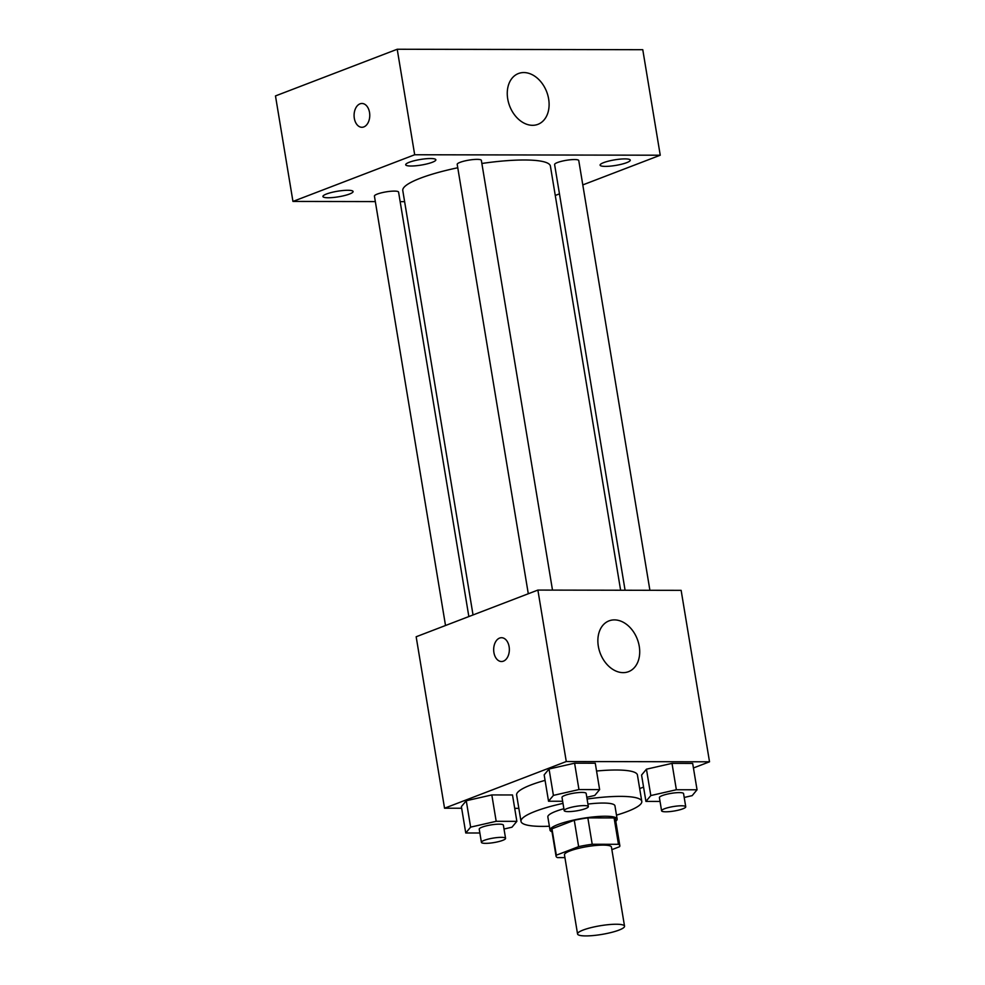 <?xml version="1.0" encoding="UTF-8"?>
<svg xmlns="http://www.w3.org/2000/svg" width="985" height="985" viewBox="0 0 985 985"><rect width="100%" height="100%" fill="white"/><g stroke="black" fill="none" stroke-linecap="round" stroke-linejoin="round"><path stroke-width="1.48" d="M618.949 930.111A23.812 4.408 -9.4 0 1 593.278 935.541A23.812 4.408 -9.4 0 1 577.555 933.965A23.812 4.408 -9.4 0 1 600.333 925.728A23.812 4.408 -9.4 0 1 624.539 926.195A23.812 4.408 -9.4 0 1 618.949 930.111M577.555 933.965L564.467 854.832A23.812 4.408 -9.4 0 1 587.232 846.595A23.812 4.408 -9.4 0 1 611.439 847.063L624.539 926.195M556.057 856.224L551.698 829.85A32.32 5.984 -9.4 0 1 551.969 828.816L574.267 820.259A32.32 5.984 -9.4 0 1 587.848 817.882L614.098 817.932L618.457 844.305L592.207 844.256A32.32 5.984 -9.4 0 0 578.638 846.632L556.328 855.189A32.32 5.984 -9.4 0 0 556.057 856.224A32.32 5.984 -9.4 0 0 557.436 857.59L564.922 857.603M611.87 849.661L619.565 846.706A32.32 5.984 -9.4 0 0 619.836 845.672A32.32 5.984 -9.4 0 0 618.457 844.305M614.098 817.932A32.32 5.984 -9.4 0 1 615.465 819.298L619.836 845.672M615.785 821.231A34.007 6.304 170.6 0 0 617.127 819.015A34.007 6.304 170.6 0 0 582.554 818.363A34.007 6.304 170.6 0 0 550.024 830.121A34.007 6.304 170.6 0 0 552.006 831.783M550.024 830.121L547.845 816.934A34.007 6.304 -9.4 0 1 563.876 808.734M587.922 804.08A34.007 6.304 -9.4 0 1 614.948 805.828L617.127 819.015M587.848 817.882L592.207 844.256M551.969 828.816L556.328 855.189M574.267 820.259L578.638 846.632M587.085 799.032A61.218 11.34 -9.4 0 1 641.789 801.384A61.218 11.34 -9.4 0 1 627.445 811.468A61.218 11.34 -9.4 0 1 616.487 815.137M549.384 826.243A61.218 11.34 -9.4 0 1 521.003 821.379A61.218 11.34 -9.4 0 1 562.989 803.378M521.003 821.379L516.633 795.006A61.218 11.34 -9.4 0 1 545.074 780.366M596.553 771.021A61.218 11.34 -9.4 0 1 637.43 775.01L641.789 801.384M504.024 829.013L511.978 827.203L516.854 821.355L512.495 794.969L491.823 794.932L466.262 800.743L461.386 806.604L465.757 832.978L479.867 833.002M586.801 797.271L594.755 795.461L599.631 789.613L595.272 763.227L574.6 763.19L549.039 769.002L544.163 774.863L548.534 801.236L562.644 801.261M693.428 767.968L709.52 761.799L566.277 761.528L444.543 808.217L461.657 808.242M514.712 808.34L518.849 808.353M639.671 788.579L643.562 787.089M684.206 797.456L692.159 795.646L697.048 789.785L692.677 763.412L672.004 763.375L646.443 769.187L641.567 775.047L645.938 801.421L660.048 801.445M709.52 761.799L681.14 590.347L537.884 590.077L416.162 636.766L444.543 808.217M537.884 590.077L566.277 761.528M639.253 646.308A27.211 19.835 -111 0 1 628.529 671.671A27.211 19.835 -111 0 1 600.271 653.363A27.211 19.835 -111 0 1 609.05 620.858A27.211 19.835 -111 0 1 639.253 646.308M503.421 661.157A11.906 7.843 90.1 0 1 501.488 661.514A11.906 7.843 90.1 0 1 493.67 649.595A11.906 7.843 90.1 0 1 501.537 637.714A11.906 7.843 90.1 0 1 509.294 648.155A11.906 7.843 90.1 0 1 503.421 661.157M501.488 661.514A11.906 7.843 90.1 0 1 493.67 649.595A11.906 7.843 90.1 0 1 501.537 637.714M473.034 614.948L402.779 190.548A74.823 13.864 -9.4 0 1 457.766 167.758M481.874 163.473A74.823 13.864 -9.4 0 1 550.406 166.108L620.624 590.237M649.903 590.286L578.761 160.543A12.239 2.265 170.6 0 0 570.684 159.742A12.239 2.265 170.6 0 0 557.473 162.525A12.239 2.265 170.6 0 0 554.604 164.544L625.081 590.249M445.515 625.5L374.423 196.101A12.239 2.265 -9.4 0 1 386.132 191.866A12.239 2.265 -9.4 0 1 398.58 192.112L468.848 616.561M528.292 593.758L457.2 164.36A12.239 2.265 -9.4 0 1 468.909 160.124A12.239 2.265 -9.4 0 1 481.357 160.37L552.499 590.113M582.8 184.909L660.245 155.211L414.685 154.756L292.951 201.432L375.334 201.593M400.156 201.642L404.613 201.642M555.269 195.473L559.455 193.86M349.503 194.033A15.292 2.832 170.6 0 0 353.086 191.521A15.292 2.832 170.6 0 0 337.547 191.225A15.292 2.832 170.6 0 0 322.92 196.52A15.292 2.832 170.6 0 0 333.016 197.517A15.292 2.832 170.6 0 0 349.503 194.033M626.682 162.66A15.292 2.832 170.6 0 0 630.265 160.136A15.292 2.832 170.6 0 0 614.726 159.841A15.292 2.832 170.6 0 0 600.099 165.135A15.292 2.832 170.6 0 0 610.195 166.145A15.292 2.832 170.6 0 0 626.682 162.66M432.28 162.291A15.292 2.832 170.6 0 0 435.863 159.779A15.292 2.832 170.6 0 0 420.324 159.484A15.292 2.832 170.6 0 0 405.697 164.778A15.292 2.832 170.6 0 0 415.793 165.775A15.292 2.832 170.6 0 0 432.28 162.291M660.245 155.211L642.774 49.706L397.214 49.25L275.48 95.927L292.951 201.432M397.214 49.25L414.685 154.756M363.834 126.917A11.906 7.843 90.1 0 1 361.901 127.287A11.906 7.843 90.1 0 1 354.083 115.368A11.906 7.843 90.1 0 1 361.951 103.474A11.906 7.843 90.1 0 1 369.707 113.915A11.906 7.843 90.1 0 1 363.834 126.917M523.811 72.558A27.211 19.835 -111 0 1 547.857 95.373A27.211 19.835 -111 0 1 537.921 124.344A27.211 19.835 -111 0 1 509.664 106.035A27.211 19.835 -111 0 1 518.442 73.53A27.211 19.835 -111 0 1 523.811 72.558M361.901 127.287A11.906 7.843 90.1 0 1 354.083 115.368A11.906 7.843 90.1 0 1 361.951 103.474M697.048 789.785L676.363 789.748L650.814 795.56L645.938 801.421M661.588 810.79L659.408 797.604A12.239 2.265 -9.4 0 1 671.117 793.368A12.239 2.265 -9.4 0 1 683.565 793.602L685.745 806.789A12.239 2.265 -9.4 0 1 682.876 808.808A12.239 2.265 -9.4 0 1 669.677 811.603A12.239 2.265 -9.4 0 1 661.588 810.79A12.239 2.265 -9.4 0 1 673.297 806.555A12.239 2.265 -9.4 0 1 685.745 806.789M692.677 763.412L672.004 763.375L646.443 769.187L650.814 795.56M646.443 769.187L641.567 775.047M672.004 763.375L676.363 789.748M599.631 789.613L578.958 789.564L553.41 795.387L548.534 801.236M564.183 810.606L562.004 797.419A12.239 2.265 -9.4 0 1 573.713 793.184A12.239 2.265 -9.4 0 1 586.161 793.417L588.34 806.616A12.239 2.265 -9.4 0 1 585.472 808.623A12.239 2.265 -9.4 0 1 572.273 811.418A12.239 2.265 -9.4 0 1 564.183 810.606A12.239 2.265 -9.4 0 1 575.893 806.37A12.239 2.265 -9.4 0 1 588.34 806.616M595.272 763.227L574.6 763.19L549.039 769.002L553.41 795.387M549.039 769.002L544.163 774.863M574.6 763.19L578.958 789.564M516.854 821.355L496.181 821.305L470.633 827.129L465.757 832.978M481.406 842.347L479.227 829.161A12.239 2.265 -9.4 0 1 490.936 824.925A12.239 2.265 -9.4 0 1 503.384 825.159L505.564 838.358A12.239 2.265 -9.4 0 1 502.695 840.365A12.239 2.265 -9.4 0 1 489.496 843.16A12.239 2.265 -9.4 0 1 481.406 842.347A12.239 2.265 -9.4 0 1 493.116 838.112A12.239 2.265 -9.4 0 1 505.564 838.358M512.495 794.969L491.823 794.932L466.262 800.743L470.633 827.129M466.262 800.743L461.386 806.604M491.823 794.932L496.181 821.305"/></g></svg>
